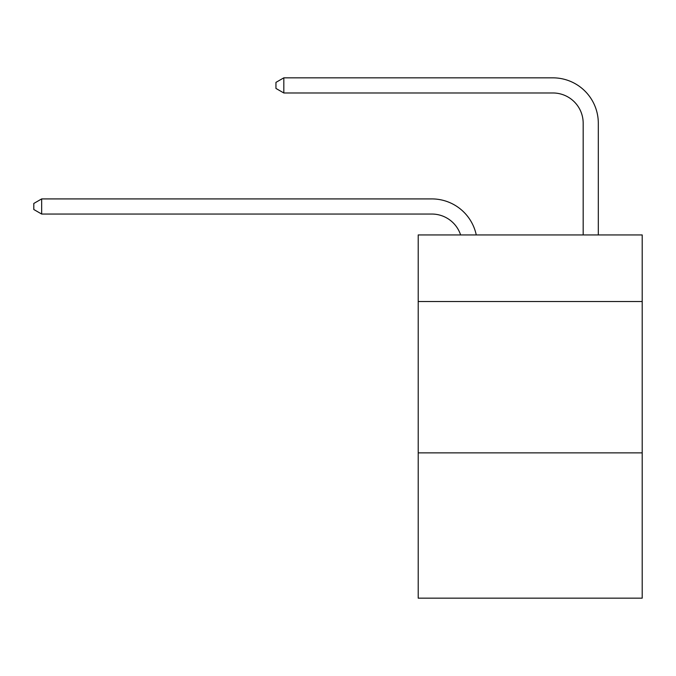 <?xml version="1.0" encoding="UTF-8"?>
<svg xmlns="http://www.w3.org/2000/svg" width="676" height="676" viewBox="0 0 676 676"><rect width="100%" height="100%" fill="white"/><g stroke="black" fill="none" stroke-linecap="round" stroke-linejoin="round"><path stroke-width="1.01" d="M642.2 301.53L642.2 234.935L418.216 234.935L418.216 301.53L642.2 301.53L642.2 598.159L418.216 598.159L418.216 301.53M642.2 452.869L418.216 452.869M583.177 234.935L583.177 123.243A30.268 30.268 157.8 0 0 552.909 92.975L283.819 92.975L275.952 88.438L275.952 82.379L283.819 77.841L552.909 77.841A45.402 45.402 -22.2 0 1 598.311 123.243L598.311 234.935M460.61 234.935A30.268 30.268 -91.5 0 0 431.829 214.047A30.268 30.268 -91.5 0 1 460.61 234.935A30.268 30.268 -91.5 0 0 431.829 214.047A30.268 30.268 -91.5 0 1 460.61 234.935A30.268 30.268 -91.5 0 0 431.829 214.047A30.268 30.268 -91.5 0 1 460.61 234.935A30.268 30.268 -91.5 0 0 431.829 214.047A30.268 30.268 -91.5 0 1 460.61 234.935A30.268 30.268 -91.5 0 0 431.829 214.047A30.268 30.268 -91.5 0 1 460.61 234.935A30.268 30.268 -91.5 0 0 431.829 214.047A30.268 30.268 -91.5 0 1 460.61 234.935A30.268 30.268 -91.5 0 0 431.829 214.047A30.268 30.268 -91.5 0 1 460.61 234.935A30.268 30.268 -91.5 0 0 431.829 214.047A30.268 30.268 -91.5 0 1 460.61 234.935A30.268 30.268 -91.5 0 0 431.829 214.047A30.268 30.268 -91.5 0 1 460.61 234.935A30.268 30.268 -91.5 0 0 431.829 214.047A30.268 30.268 -91.5 0 1 460.61 234.935A30.268 30.268 -91.5 0 0 431.829 214.047A30.268 30.268 -91.5 0 1 460.61 234.935A30.268 30.268 -91.5 0 0 431.829 214.047A30.268 30.268 -91.5 0 1 460.61 234.935A30.268 30.268 -91.5 0 0 431.829 214.047A30.268 30.268 -91.5 0 1 460.61 234.935A30.268 30.268 -91.5 0 0 431.829 214.047A30.268 30.268 -91.5 0 1 460.61 234.935A30.268 30.268 -91.5 0 0 431.829 214.047A30.268 30.268 -91.5 0 1 460.61 234.935A30.268 30.268 -91.5 0 0 431.829 214.047A30.268 30.268 -91.5 0 1 460.61 234.935A30.268 30.268 -91.5 0 0 431.829 214.047A30.268 30.268 -91.5 0 1 460.61 234.935A30.268 30.268 -91.5 0 0 431.829 214.047L41.667 214.047L33.8 209.509L33.8 203.459L41.667 198.913L431.829 198.913A45.402 45.402 88.5 0 1 476.259 234.935M583.177 123.243A30.268 30.268 157.8 0 0 552.909 92.975A30.268 30.268 157.8 0 1 583.177 123.243A30.268 30.268 157.8 0 0 552.909 92.975A30.268 30.268 157.8 0 1 583.177 123.243A30.268 30.268 157.8 0 0 552.909 92.975A30.268 30.268 157.8 0 1 583.177 123.243A30.268 30.268 157.8 0 0 552.909 92.975A30.268 30.268 157.8 0 1 583.177 123.243A30.268 30.268 157.8 0 0 552.909 92.975A30.268 30.268 157.8 0 1 583.177 123.243A30.268 30.268 157.8 0 0 552.909 92.975A30.268 30.268 157.8 0 1 583.177 123.243A30.268 30.268 157.8 0 0 552.909 92.975A30.268 30.268 157.8 0 1 583.177 123.243A30.268 30.268 157.8 0 0 552.909 92.975A30.268 30.268 157.8 0 1 583.177 123.243A30.268 30.268 157.8 0 0 552.909 92.975A30.268 30.268 157.8 0 1 583.177 123.243A30.268 30.268 157.8 0 0 552.909 92.975A30.268 30.268 157.8 0 1 583.177 123.243A30.268 30.268 157.8 0 0 552.909 92.975A30.268 30.268 157.8 0 1 583.177 123.243A30.268 30.268 157.8 0 0 552.909 92.975A30.268 30.268 157.8 0 1 583.177 123.243A30.268 30.268 157.8 0 0 552.909 92.975A30.268 30.268 157.8 0 1 583.177 123.243A30.268 30.268 157.8 0 0 552.909 92.975A30.268 30.268 157.8 0 1 583.177 123.243A30.268 30.268 157.8 0 0 552.909 92.975A30.268 30.268 157.8 0 1 583.177 123.243A30.268 30.268 157.8 0 0 552.909 92.975A30.268 30.268 157.8 0 1 583.177 123.243A30.268 30.268 157.8 0 0 552.909 92.975A30.268 30.268 157.8 0 1 583.177 123.243A30.268 30.268 157.8 0 0 552.909 92.975M41.667 198.913L41.667 214.047M283.819 77.841L283.819 92.975"/></g></svg>
